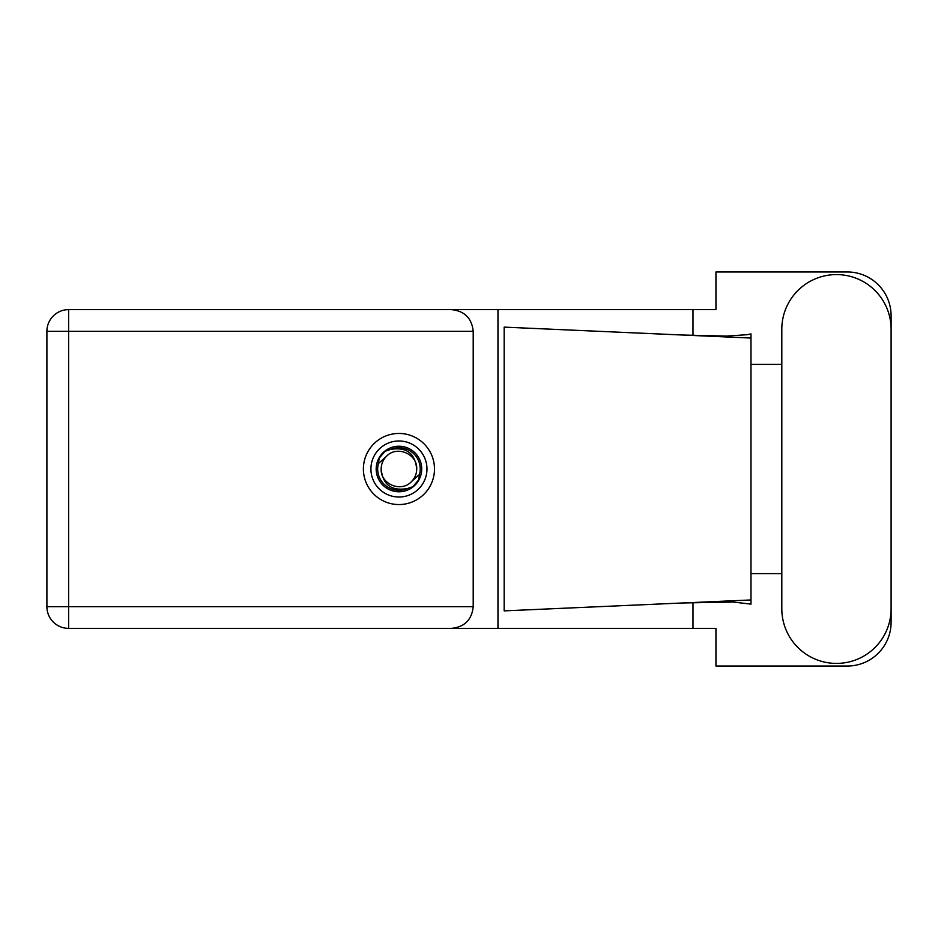 <?xml version="1.0" encoding="UTF-8"?>
<svg xmlns="http://www.w3.org/2000/svg" width="938" height="938" viewBox="0 0 938 938"><rect width="100%" height="100%" fill="white"/><g stroke="black" fill="none" stroke-linecap="round" stroke-linejoin="round"><path stroke-width="1.41" d="M781.811 608.762A54.65 54.65 0 0 0 836.45 663.412A54.65 54.65 0 0 0 891.1 608.762L891.1 329.238A54.65 54.65 0 0 0 836.45 274.588A54.65 54.65 0 0 0 781.811 329.238L781.811 608.762M398.943 433.45A35.55 35.55 0 0 0 363.393 469A35.55 35.55 0 0 0 398.943 504.55A35.55 35.55 0 0 0 434.493 469A35.55 35.55 0 0 0 398.943 433.45M473.209 331.337L68.615 331.337L68.615 606.663L46.9 606.663A21.715 21.715 0 0 0 68.615 628.378A21.715 21.715 0 0 1 46.9 606.663L46.9 331.337A21.715 21.715 0 0 1 68.615 309.622L451.483 309.622C464.58 310.994 471.826 318.24 473.209 331.337L473.209 606.663C471.826 619.76 464.58 627.006 451.483 628.378L68.615 628.378L68.615 606.663L473.209 606.663M891.1 364.401L891.1 315.743A43.781 43.781 0 0 0 847.319 271.961L715.952 271.961L715.952 309.622L451.483 309.622M891.1 573.599L891.1 622.257A43.781 43.781 0 0 1 847.319 666.039L715.952 666.039L715.952 628.378L451.483 628.378M781.811 573.599L750.986 573.599L750.986 604.119L733.223 602.044L682.805 602.97L750.986 599.957L750.986 338.043L750.986 364.401L781.811 364.401M692.983 602.548L692.983 628.378M692.983 309.622L692.983 335.452M747.223 334.69L750.986 333.881L750.986 338.043L682.805 335.03L726.575 336.085L747.223 334.69M682.805 602.97L504.163 610.873L504.163 327.128L682.805 335.03M497.972 309.622L497.972 628.378M750.986 575.486L750.986 362.514M370.92 469A28.023 28.023 0 0 0 398.943 497.023A28.023 28.023 0 0 0 426.966 469A28.023 28.023 0 0 0 398.943 440.977A28.023 28.023 0 0 0 370.92 469M376.173 469A22.77 22.77 0 0 0 398.943 491.77A22.77 22.77 0 0 0 421.713 469A22.77 22.77 0 0 0 398.943 446.23A22.77 22.77 0 0 0 376.173 469M378.366 463.583L386.374 456.431A17.775 17.775 0 0 0 381.168 469C382.821 484.84 391.58 491.348 407.444 488.51L412.814 486.74L418.618 479.951L419.521 474.417A21.281 21.281 0 0 0 390.443 449.49L385.072 451.26L379.269 458.049L378.366 463.583A21.281 21.281 0 0 0 407.444 488.51M386.374 456.431C396.551 445.081 417.539 453.781 416.718 469C415.053 453.16 406.295 446.652 390.443 449.49M419.521 474.417L411.512 481.569A17.775 17.775 0 0 0 416.718 469M411.512 481.569C401.323 492.919 380.347 484.219 381.168 469M46.9 331.337L68.615 331.337L68.615 309.622"/></g></svg>
